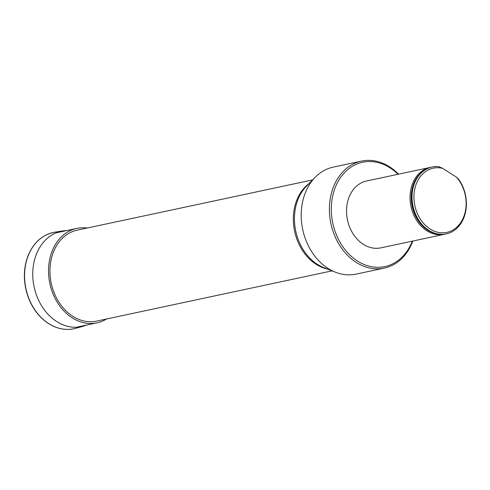 <?xml version="1.0" encoding="UTF-8"?>
<svg xmlns="http://www.w3.org/2000/svg" width="490" height="490" viewBox="0 0 490 490"><rect width="100%" height="100%" fill="white"/><g stroke="black" fill="none" stroke-linecap="round" stroke-linejoin="round"><path stroke-width="0.73" d="M398.009 174.287A53.337 41.858 78 0 0 389.875 167.764A53.337 41.858 78 0 0 334.713 188.907A53.337 41.858 78 0 0 356.536 260.411A53.337 41.858 78 0 0 412.28 241.147M445.177 234.11A34.184 26.828 -102 0 1 444.35 234.306L380.853 247.854A34.184 26.828 -102 0 1 353.333 234.208A34.184 26.828 -102 0 1 348.58 198.462A34.184 26.828 -102 0 1 366.587 180.994L430.079 167.439A34.184 26.828 -102 0 1 430.912 167.28M312.626 179.916L77.206 230.159A46.495 36.493 78 0 0 51.223 283.251A46.495 36.493 78 0 0 96.616 321.109L332.036 270.866M361.473 161.1L333.292 167.114A54.702 42.93 78 0 0 315.229 177.264A54.702 42.93 78 0 0 302.722 229.577A54.702 42.93 78 0 0 335.491 272.22A54.702 42.93 78 0 0 356.126 274.112L384.307 268.097A54.702 42.93 -102 0 1 330.909 223.563A54.702 42.93 -102 0 1 361.473 161.1A54.702 42.93 -102 0 1 389.464 166.747A54.702 42.93 -102 0 1 398.535 174.177M412.807 241.037A54.702 42.93 -102 0 1 384.307 268.097M444.35 234.306A34.184 26.828 -102 0 1 410.981 206.474A34.184 26.828 -102 0 1 430.079 167.439M431.904 167.053A34.184 26.828 78 0 0 431.739 167.09A34.184 26.828 78 0 0 412.641 206.119A34.184 26.828 78 0 0 446.01 233.951A34.184 26.828 78 0 0 446.176 233.914M458.573 179.168A34.184 26.828 -102 0 1 446.341 233.877A34.184 26.828 -102 0 1 412.972 206.045A34.184 26.828 -102 0 1 432.07 167.017A34.184 26.828 -102 0 1 438.899 166.686L442.697 168.389L456.435 177.111L458.573 179.168M456.435 177.111A32.818 25.756 -102 0 1 453.905 229.418A32.818 25.756 -102 0 1 414.613 204.471A32.818 25.756 -102 0 1 442.697 168.389M87.171 228.034A48.277 37.883 78 0 0 76.838 228.42A48.277 37.883 78 0 0 49.858 283.539A48.277 37.883 78 0 0 96.989 322.843A48.277 37.883 78 0 0 106.581 318.978M327.504 269.084A46.495 36.493 -102 0 1 294.625 231.305A46.495 36.493 -102 0 1 309.221 183.389M315.229 177.264L306.446 186.212A46.911 36.811 78 0 0 295.727 231.066A46.911 36.811 78 0 0 323.829 267.638L335.491 272.22M421.063 172.829A33.706 26.454 78 0 0 412.133 206.229A33.706 26.454 78 0 0 433.92 233.069M48.804 323.651A49.233 38.637 78 0 0 75.656 328.325C66.481 330.695 57.459 329.127 48.596 323.627C37.797 316.479 30.417 305.809 26.448 291.63C23.03 278.038 23.857 265.378 28.935 253.649C34.723 241.417 43.451 234.238 55.125 232.125A49.233 38.637 78 0 0 24.702 271.638A49.233 38.637 78 0 0 48.804 323.651M66.867 230.551L63.032 230.9A48.78 38.281 78 0 0 32.885 270.045A48.78 38.281 78 0 0 56.773 321.587A48.78 38.281 78 0 0 83.374 326.218L75.656 328.325M432.07 167.017L431.739 167.09M446.341 233.877L446.01 233.951M76.244 327.271L96.989 322.843M56.093 232.848L76.838 228.42M63.032 230.9L55.125 232.125M83.374 326.218L87.018 324.974"/></g></svg>
